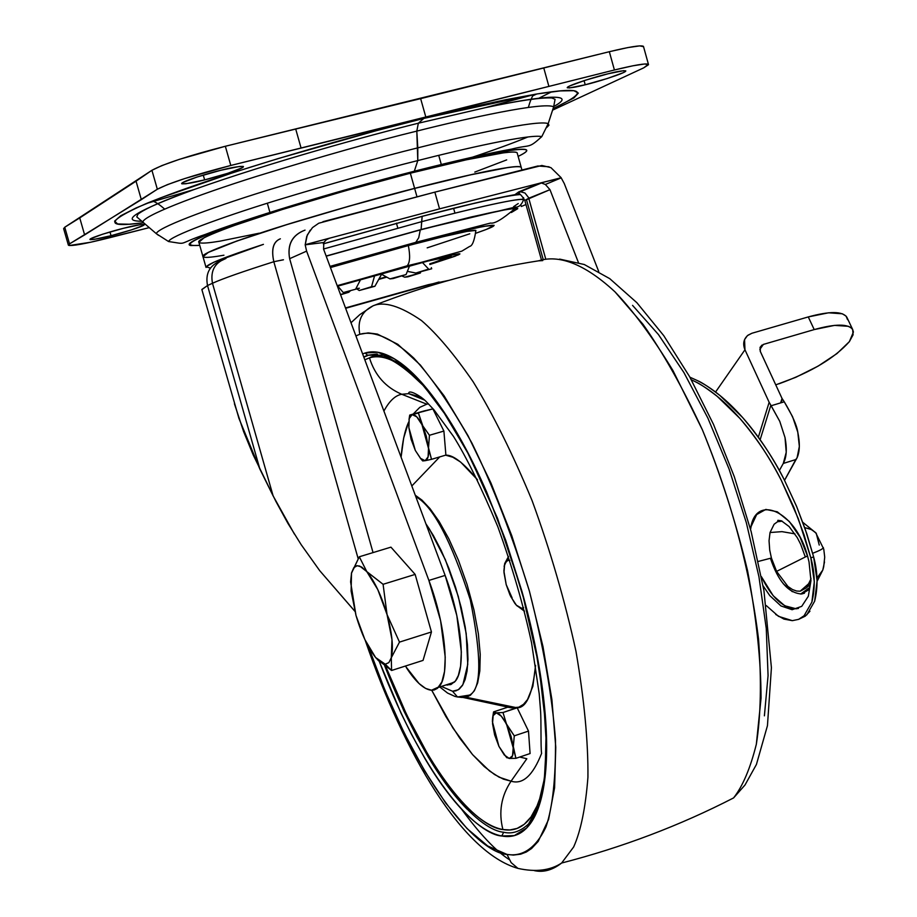 <?xml version="1.0" encoding="UTF-8"?>
<svg xmlns="http://www.w3.org/2000/svg" width="917" height="917" viewBox="0 0 917 917"><rect width="100%" height="100%" fill="white"/><g stroke="black" fill="none" stroke-linecap="round" stroke-linejoin="round"><path stroke-width="1.38" d="M377.368 659.518L391.582 670.476L391.295 657.753L388.854 662.624L385.243 664.206L391.582 670.476L391.295 657.753L399.491 642.106L431.448 631.973L423.046 660.4L391.582 670.476L423.046 660.4L431.448 631.973L415.149 574.409L431.448 631.973L399.491 642.106L387.043 614.55L383.088 584.301L415.149 574.409L390.94 547.151L415.149 574.409L383.088 584.301L366.857 571.727L359.292 556.779L390.94 547.151L359.292 556.779L351.417 573.354M375.58 657.489L375.592 657.5C367.889 647.677 361.367 633.658 355.991 615.422L350.603 581.859L351.532 572.861L353.79 567.68L357.252 565.686L361.711 567.05L366.857 571.727L359.292 556.779L351.532 572.861L351.108 591.064L355.991 615.422L364.909 639.63L375.58 657.489L385.243 664.206L379.386 661.421L375.58 657.489M377.678 659.827L379.925 661.994M391.582 670.476L385.243 664.206L388.854 662.624L391.295 657.753L391.983 639.585L387.043 614.55L377.793 589.608L366.857 571.727C374.709 581.332 381.438 595.614 387.043 614.55L383.088 584.301L359.693 566.053L356.69 565.766L354.661 566.775L351.532 572.861M399.491 642.106L387.043 614.55C392.189 633.487 393.599 647.895 391.295 657.753L399.491 642.106M561.181 177.738L540.159 183.056L518.69 191.928L520.375 191.687L518.69 191.928L514.907 194.679L517.257 194.438L514.907 194.679C494.206 198.324 463.291 205.534 422.175 216.297L323.323 243.796L422.175 216.297L421.637 221.673L323.529 249.011L421.637 221.673L421.109 229.514L422.175 216.297L477.952 202.405L514.907 194.679L518.69 191.928L540.159 183.056L561.181 177.738L550.899 167.616L541.855 165.473L434.853 192.134L439.552 208.847L561.181 177.738L439.552 208.847L305.212 244.69L439.552 208.847L434.853 192.134L537.866 165.988L549.054 166.791M408.352 245.561L330.441 267.558L408.352 245.561C410.358 256.015 409.956 262.766 407.125 265.815C409.956 262.766 410.358 256.015 408.352 245.561L443.117 236.701L466.787 231.428L475.877 230.408C472.026 229.261 432.893 239.016 408.352 245.561M429.878 264.497L458.5 254.834L459.921 253.94L458.832 253.757L443.943 256.714L406.346 266.285L337.273 285.909L407.125 265.815L452.448 254.823L459.853 253.814L455.141 256.198L430.096 264.428M403.457 267.397L337.41 286.253L427.792 261.081L451.187 256.256L429.935 264.096C477.321 249.218 432.457 259.293 403.457 267.397M330.005 266.389L415.768 242.329L490.584 223.049C494.492 223.931 502.562 219.152 514.769 208.709C504.029 208.629 453.674 221.077 420.273 229.915L326.2 256.187L420.273 229.915L418.737 237.721L415.791 242.317L418.737 237.721L420.273 229.915L470.283 217.306L503.811 210.062C511.652 208.663 515.778 208.342 516.179 209.099M330.143 266.755L415.791 242.317L455.726 232.574L483.58 226.384L494.148 225.33L486.583 229.33L475.866 233.227C527.355 215.38 456.288 231.6 414.518 243.062L330.143 266.755M396.431 223.152L397.806 228.024L396.431 223.152M420.823 229.686L326.177 256.107L421.109 229.514L471.418 216.928L505.301 209.603C513.233 208.205 517.394 207.884 517.784 208.64L511.342 212.515M202.863 256.244C202.497 252.748 243.819 237.698 292.363 222.854C342.763 207.689 383.512 196.192 414.61 188.363L410.346 173.21C378.469 181.142 336.757 192.948 285.198 208.618C235.635 223.966 195.516 239.211 198.851 242.26L202.84 256.221M521.933 169.954L521.177 167.249C516.248 163.616 454.236 178.104 414.633 188.421L416.983 196.777L414.633 188.421C382.779 196.433 341.078 208.228 289.508 223.805C239.922 239.028 199.723 253.963 202.978 256.691L205.947 267.111M206.038 267.455C205.809 264.635 224.94 256.932 263.431 244.358L213.902 262.193L206.096 266.744L210.027 268.016M428.881 580.438C445.719 624.913 450.224 675.382 438.968 686.844L431.494 690.237L434.234 689.974L437.455 688.335L441.879 681.939L444.55 671.393L445.226 657.122L440.596 620.671L428.881 580.438L306.61 251.132L289.646 258.686L373.047 552.596L289.646 258.686L306.61 251.132L428.881 580.438L445.135 575.406L428.881 580.438M447.267 685.114L454.855 681.686C466.317 670.167 461.996 619.754 445.135 575.406L323.586 249.149L445.135 575.406L456.826 615.548L461.343 651.953L460.586 666.223L458.351 675.485L455.44 680.999L450.912 684.563L445.914 684.976M322.944 221.685L434.853 192.134L318.738 223.232L312.491 227.599L307.31 234.935L305.178 244.828L306.61 251.132L305.178 244.828L323.816 242.501L305.178 244.828L306.714 236.46L310.244 230.133M525.968 204.537L521.337 206.474L520.753 204.95L521.337 206.474L525.968 204.537M517.257 194.438L519.744 194.358L517.257 194.438M564.253 183.515L598.721 271.501L564.253 183.515L561.193 177.864L545.363 184.477L549.971 189.67L578.386 262.457L549.971 189.67L545.363 184.477L561.193 177.864L564.253 183.515M405.371 666.063L419.058 683.543L425.58 688.415L431.494 690.237C424.09 689.527 415.733 682.042 406.449 667.771M524.822 200.445L528.754 198.232L528.513 197.51L524.971 193.017L520.375 191.687L524.971 193.017L528.513 197.51L545.753 259.064L528.754 198.232L549.971 189.67L524.822 200.445L541.466 259.958M354.868 611.284L319.701 570.649L301.2 544.709L287.904 523.343L275.914 501.45L253.275 455.096L243.624 431.643L234.42 403.744M448.619 280.419L428.296 284.694L448.7 280.396M201.958 289.589L207.517 285.531L201.843 289.485L238.947 418.416L259.901 469.137L207.517 285.531L212.48 283.261C222.59 278.665 243.039 271.489 273.828 261.723L358.134 558.556L273.828 261.723C243.039 271.489 222.59 278.665 212.48 283.261L273.117 495.891L212.48 283.261L207.517 285.531L259.901 469.137L273.117 495.891L294.403 534.084M301.235 544.755L319.701 570.649L354.856 611.215M428.296 284.694L345.48 307.94L428.296 284.694M345.617 308.307L439.094 281.989M323.586 249.149L323.816 242.501L326.383 239.692L329.776 238.076L326.383 239.692L323.816 242.501L323.586 249.149M526.702 200.502L543.208 259.534M541.443 182.999L545.363 184.477L541.443 182.999L520.375 191.687L518.46 193.395C519.618 193.292 521.727 195.596 524.788 200.307M283.468 259.786L273.828 261.723L282.975 259.843M518.243 203.54L513.577 206.669M540.48 183.01L561.193 177.864M220.126 261.093C209.477 265.563 205.27 273.713 207.517 285.531C205.27 273.816 209.408 265.701 219.908 261.162M212.48 283.261C210.222 270.939 214.727 262.663 225.983 258.434L220.951 260.864L225.983 258.434C214.727 262.663 210.222 270.939 212.48 283.261M273.828 261.723C271.077 249.172 273.266 241.526 280.373 238.798C273.335 241.595 271.145 249.241 273.828 261.723M305.04 230.11C292.191 234.947 287.067 244.472 289.646 258.686C287.17 244.53 292.294 235.004 305.04 230.11M305.201 244.69L329.249 238.248M521.314 167.754L521.292 167.444C520.902 166.298 516.351 166.344 507.663 167.593L470.398 174.872L414.633 188.421L349.549 206.05L286.643 224.688L236.93 241.033L208.319 252.404L202.978 256.737M204.285 257.241C207.127 257.688 213.684 257.012 223.943 255.213M202.852 256.485L208.297 252.347L236.918 240.976L286.631 224.631L349.537 206.004L414.61 188.363L470.387 174.815L507.64 167.536C516.34 166.298 520.879 166.241 521.28 167.387L521.303 167.456M458.764 177.531L459.36 177.336M517.131 152.795C512.087 148.714 449.995 162.951 410.346 173.21L414.61 188.363C454.224 178.047 516.237 163.558 521.165 167.192L517.131 152.795M474.788 172.087L506.688 159.89M517.291 153.345L517.257 153.001C516.833 151.752 512.259 151.695 503.536 152.83L466.191 159.845L410.346 173.21L345.239 190.793L282.344 209.512L232.666 226.063C219.186 230.946 209.672 234.832 204.136 237.721L198.863 242.294M200.181 242.89C203.07 243.441 209.649 242.856 219.942 241.16L259.179 233.193M523.401 197.545L523.618 199.654C517.876 197.453 459.268 211.724 421.637 221.673C474.96 207.563 522.22 197.212 523.618 199.654C521.613 204.869 518.85 207.345 515.343 207.059L421.086 229.525L326.143 256.038M386.733 277.163L378.847 279.387L386.733 277.163M379.03 279.043L386.389 276.98L379.03 279.043M427.184 247.854L469.791 233.789M420.089 241.182L423.207 240.781M523.722 198.026L522.403 199.402M337.8 286.127L343.279 292.557L359.407 288.225L355.876 288.66L360.736 279.318M380.521 273.679L389.943 278.894L398.242 276.636L389.943 278.894L393.267 278.516L406.059 274.561L398.242 276.636L406.059 274.561L409.647 265.747M381.564 274.275L374.893 286.287L359.223 290.506L374.893 286.287L359.223 290.506L356.793 288.924M404.741 277.198L420.41 272.979L404.741 277.198L401.726 275.902L404.741 277.198L407.893 276.831L420.41 272.979L404.741 277.198M340.585 294.793L348.827 292.248L340.471 294.495L348.827 292.248L350.603 290.597L348.827 292.248L340.585 294.793M343.279 292.557L359.407 288.225L355.876 288.66M422.382 262.445L428.64 269.094L415.871 273.025L431.678 268.738M420.788 271.707L420.41 272.979M428.64 269.094L415.871 273.025L407.584 271.409L415.871 273.025L431.701 268.773L431.357 267.672M389.943 278.894L406.059 274.561M381.059 275.238L374.893 286.287L371.545 286.7L374.721 275.306L371.545 286.7L359.223 290.506M269.208 212.87L265.792 213.661M204.629 179.881L203.265 175.09L204.629 179.881L185.91 183.755L181.933 183.847L182.609 182.621L196.995 177.038L220.699 170.298C231.6 167.444 239.188 166.195 243.429 166.562C244.231 168.728 214.016 177.783 204.629 179.881C193.716 182.747 186.059 184.008 181.658 183.675C180.809 181.532 211.185 172.419 220.699 170.298L239.497 166.447L243.246 166.413L242.317 167.719L227.863 173.279L204.629 179.881M111.049 235.692L109.983 231.967L111.049 235.692L94.142 239.371L90.313 239.658L90.565 238.787L102.681 234.19L123.44 228.299C133.492 225.651 140.473 224.39 144.382 224.55C144.829 226.212 119.336 233.755 111.049 235.692C100.996 238.351 93.958 239.624 89.923 239.486C89.442 237.835 115.049 230.247 123.44 228.299L140.427 224.631L144.084 224.39L143.637 225.318L131.452 229.892L111.049 235.692M585.218 84.777L584.072 80.639L585.218 84.777L569.48 87.94L567.21 87.654L569.411 86.095L585.367 80.226L608.005 73.796C616.683 71.526 622.609 70.54 625.772 70.85C626.999 72.81 593.769 82.966 585.218 84.777C576.506 87.069 570.523 88.066 567.256 87.768C565.961 85.831 599.34 75.618 608.005 73.796L623.755 70.655L625.807 71.01L623.4 72.626L607.432 78.461L585.218 84.777M143.19 222.785L129.182 224.229L117.617 223.966L114.602 221.146L120.712 215.77L136.106 207.941L160.532 197.877L233.078 172.637L278.229 158.561L375.981 130.776L423.849 118.408L418.347 123.21L416.811 131.108L417.785 160.578C381.483 169.565 333.971 182.953 275.249 200.743C218.682 218.2 169.725 236.426 168.568 241.538C169.725 236.426 218.682 218.2 275.249 200.743C333.971 182.953 381.483 169.565 417.785 160.578L417.797 147.855C379.202 157.334 328.733 171.571 266.389 190.587C206.382 209.248 155.775 228.585 156.417 233.755L158.503 235.325L156.417 233.755C155.775 228.585 206.382 209.248 266.389 190.587C328.733 171.571 379.202 157.334 417.797 147.855L416.811 131.108C376.062 141 322.83 156.039 257.115 176.213C193.9 196.043 141.344 216.664 142.995 222.246L156.417 233.755L168.568 241.538C189.2 244.495 174.975 244.679 205.649 234.305C239.245 221.043 335.106 191.332 414.324 171.215L417.785 160.578C462.604 149.081 530.072 133.676 541.787 136.622C530.072 133.676 462.604 149.081 417.785 160.578L414.335 171.204C456.861 160.441 489.277 153.082 511.571 149.116C531.367 144.061 527.825 149.299 541.787 136.622L548.206 123.623L548.951 125.205L546.521 127.669L548.951 125.205L548.206 123.623C537.809 119.474 465.538 135.67 417.797 147.855C465.538 135.67 537.809 119.474 548.206 123.623L553.65 106.808C543.643 101.581 467.234 118.339 416.811 131.108L418.347 123.21L485.425 107.644C537.167 96.457 581.286 91.666 553.432 106.681C581.286 91.666 537.167 96.457 485.425 107.644C518.816 100.629 540.95 97.397 551.816 97.959L555.06 99.311L553.65 106.808C543.643 101.581 467.234 118.339 416.811 131.108C376.062 141 322.83 156.039 257.115 176.213C193.9 196.043 141.344 216.664 142.995 222.246L136.782 216.893L137.882 214.257C144.909 208.686 163.685 200.445 194.186 189.51C271.879 161.908 368.68 135.475 418.347 123.21L423.849 118.408C363.957 132.896 222.327 172.442 146.25 203.563C105.363 221.65 104.458 228.046 143.533 222.739M199.746 245.366C176.454 246.902 196.043 237.228 258.502 216.32C321.695 196.49 373.402 181.589 413.636 171.639L472.908 157.46L512.408 150.067C521.601 148.875 526.381 148.955 526.759 150.308C527.069 151.5 524.192 153.517 518.139 156.383C554.361 138.948 465.698 157.862 413.636 171.639L344.402 190.335L277.542 210.234L224.848 227.806C210.578 232.975 200.536 237.09 194.736 240.139C188.994 243.177 187.664 244.977 190.77 245.55L199.746 245.378M242.707 221.559L239.28 222.338M552.573 110.544L553.65 106.808L552.573 110.544M146.25 203.563L194.186 189.51C136.484 210.738 119.072 221.318 141.963 221.226C119.072 221.318 136.484 210.738 194.186 189.51C271.879 161.908 368.68 135.475 418.347 123.21L485.425 107.644L535.104 94.268L423.849 118.408L467.968 107.862L506.379 99.586L537.477 93.878L560.172 90.909L573.847 90.691L578.363 93.087L573.973 97.913L554.372 107.988M643.402 46.32C641.04 44.99 629.692 46.79 609.335 51.707L614.413 69.99L548.893 86.404L614.413 69.99L609.335 51.707L543.77 67.973L548.893 86.404L425.901 117.33L420.639 98.635L543.77 67.973L548.893 86.404L230.797 165.461L301.097 148.084L295.71 129.056L420.639 98.635L425.901 117.33L301.097 148.084L295.71 129.056L225.341 146.261L230.797 165.461L184.89 178.517L167.352 184.661L157.334 189.234C169.748 182.838 194.232 174.918 230.797 165.461L225.341 146.261C188.753 155.661 164.281 163.673 151.924 170.287L157.334 189.234L84.628 234.912L79.745 217.902L136.048 181.165L141.333 199.654L157.334 189.234L151.924 170.287L136.048 181.165L141.333 199.654L69.532 243.876L84.628 234.912L79.745 217.902L64.752 227.233L69.532 243.876L69.199 245.527L90.691 242.237L149.047 227.68L109.089 237.858C84.96 243.888 71.4 246.341 68.42 245.229L69.532 243.876L64.752 227.233L63.663 228.665M261.998 215.174L258.777 215.919M614.413 69.99C634.736 65.015 646.061 63.124 648.388 64.305L643.711 67.847L615.582 80.914L643.711 67.847L648.502 64.706L644.72 63.972L632.776 65.818L614.413 69.99M553.387 109.765L615.582 80.914L553.387 109.765M551.587 91.838L538.967 98.176L551.587 91.838M643.539 46.687L639.711 45.884L627.732 47.604L609.335 51.707M598.193 54.447L237.675 143.212M225.341 146.261L179.423 159.329L161.908 165.576L151.924 170.287L64.752 227.233L63.628 228.642L68.339 245.022M553.169 108.515C590.64 90.852 584.622 86.106 535.104 94.268M527.997 136.931C512.752 143.258 493.163 150.365 469.229 158.263C493.163 150.365 512.752 143.258 527.997 136.931M250.077 219.083L246.845 219.816M536.754 93.992L532.926 95.746M523.584 607.535L521.681 608.292L524.49 611.135L521.681 608.292L517.108 605.942M425.924 523.836L433.386 535.539L441.146 550.372L448.734 567.955L455.6 587.453L461.217 607.604L465.217 627.056L467.429 644.571L467.968 659.346L467.074 671.015L465.102 679.623L462.397 685.492L459.257 689.08L455.921 690.845L452.551 691.246L442.166 686.764L452.551 691.246L457.468 696.954L452.551 691.246L458.317 689.767L462.89 684.667L467.762 664.435L466.18 633.406L458.294 596.463L445.353 559.691L429.511 529.166L425.912 523.825M440.32 687.372L447.576 693.069L454.97 696.427L457.526 696.977L469.538 695.086L462.076 697.459L457.468 696.954L462.076 697.459L469.538 695.086C481.585 689.16 481.838 657.397 470.295 599.821C450.981 540.17 432.824 505.794 415.814 496.705C432.824 505.794 450.981 540.17 470.295 599.821C481.838 657.397 481.585 689.16 469.538 695.086L466.145 697.241L463.108 697.47L511.411 707.855L463.119 697.47L466.145 697.241L517.188 707.821L528.501 731.09L530.083 753.545L515.927 758.325L530.083 753.545L528.501 731.09L514.277 735.847L528.501 731.09L517.188 707.821L502.997 712.52L496.349 712.83L493.564 711.89L507.64 707.236L493.564 711.89L492.601 717.942M415.252 495.214L422.038 500.166L430.039 508.683L439.105 521.441L448.814 538.76L458.443 560.241L467.108 584.622L473.94 609.885L478.365 633.785L480.233 654.474L479.832 670.889L477.677 682.844L474.364 690.73L470.387 695.269L466.145 697.241L470.387 695.269L474.364 690.73L477.677 682.844L479.832 670.889L480.233 654.474L478.365 633.785L473.94 609.885L467.108 584.622L458.443 560.241L448.814 538.76L439.105 521.441L430.039 508.683L422.038 500.166L415.252 495.214M428.48 403.858L426.795 404.179L401.749 394.264L408.753 393.657L421.258 397.256L408.753 393.657L424.582 400.11M541.603 753.373C532.892 775.553 522.713 784.826 511.067 781.181L526.839 758.737L511.067 781.181L499.135 777.192L489.54 770.979L472.587 754.634L459.738 738.151L445.949 716.693L431.712 690.237L452.941 728.052L472.587 754.634L484.222 766.555L494.504 774.498L503.433 779.152L511.067 781.181C501.186 796.025 498.47 812.153 502.906 829.541C498.47 812.153 501.186 796.025 511.067 781.181C522.713 784.826 532.892 775.553 541.603 753.373C540.583 747.596 541.397 720.9 540.48 709.827L539.219 693.871L531.585 642.943C523.664 606.011 512.408 567.268 497.816 526.713C481.219 487.202 466.432 457.09 453.468 436.389L433.844 409.693L426.405 401.806C421.235 396.155 407.996 388.67 408.753 393.657L401.749 394.264C385.633 387.387 374.87 375.248 369.471 357.859L364.806 359.808L369.471 357.859C379.329 354.822 390.871 358.077 404.099 367.648L424.961 387.123M425.786 388.109C399.457 361.287 380.681 351.2 369.471 357.859C374.87 375.248 385.633 387.387 401.749 394.264C395.261 395.422 389.312 401.027 383.914 411.08C389.312 401.027 395.261 395.422 401.749 394.264L426.795 404.179L419.814 407.343L413.143 414.083M385.885 666.762C432.721 785.514 481.402 828.062 502.906 829.541C491.718 827.478 479.637 819.878 466.673 806.742C453.732 793.618 440.836 776.252 427.975 754.622L406.77 714.996L385.874 666.751M379.271 661.398C427.528 787.921 479.476 834.688 501.794 836.006L503.662 832.223C481.838 830.745 432.148 787.004 384.716 665.902M363.762 356.988L367.602 355.211L383.272 355.131L402.162 365.069L423.253 385.151L445.502 414.851L467.808 453.044L489.059 498.103L508.156 547.885L524.111 599.936L536.113 651.632L543.598 700.336L546.314 743.687L544.32 779.622L538.107 806.57L528.605 823.902C520.398 831.536 512.076 834.321 503.662 832.223L501.794 836.006L514.345 835.582L526.759 827.936L537.683 809.711L545.03 777.421L546.177 728.786L538.76 664.848L521.968 591.454L497.484 518.22L468.988 454.786L440.584 406.976L415.206 375.752L394.207 358.719L377.689 352.277L365.115 352.999L367.557 355.2L368.691 355.131L363.831 357.183L368.691 355.131L367.557 355.2L365.115 352.999L362.616 353.928L365.115 352.999C375.168 349.824 386.963 353.114 400.488 362.88C414.06 372.738 428.342 388.785 443.335 411.022C458.362 433.374 472.771 460.288 486.537 491.73L505.726 540.308L521.968 591.454C531.78 626.391 538.726 659.747 542.795 691.498C546.807 723.169 547.69 750.427 545.466 773.283C543.208 796.025 538.222 812.714 530.53 823.386C522.839 833.954 513.256 838.161 501.794 836.006C490.343 833.817 477.998 825.988 464.747 812.496C451.531 799.005 438.349 781.192 425.213 759.058L411.469 734.311L400.97 713.036L379.26 661.386M351.005 322.75L359.808 314.623L373.047 305.82C361.607 311.539 357.194 321.019 359.819 334.281L355.911 335.931L359.819 334.281C371.821 330.819 389.267 335.496 413.716 358.02C431.38 376.979 450.786 405.325 471.923 443.083C493.346 486.847 512.5 536.181 529.396 591.11C543.414 646.084 552.114 695.659 555.484 739.824C555.817 778.097 552.653 807.109 546.005 826.859C534.771 850.632 520.501 856.661 506.998 854.415C482.078 853.509 420.399 794.214 368.302 646.393L385.186 690.868L404.202 732.992L424.605 770.853L445.765 803.132L467.051 828.567L487.718 845.99L506.998 854.415L511.136 862.61L517.922 868.376L511.136 862.61L506.998 854.415L513.394 855.08L520.65 854.186L526.312 852.008L531.562 848.523L538.199 841.416L548.572 819.523L554.59 787.795L555.771 747.263L551.885 699.511L542.99 646.623L529.396 591.11L511.766 535.677L490.962 483.041L468.037 435.724L444.126 395.869L420.376 365.046L397.829 344.311L377.403 334.086L368.221 332.905L359.819 334.281C357.194 321.019 361.607 311.539 373.047 305.82C427.746 284.453 482.938 269.449 538.623 260.818L542.749 260.6L538.623 260.818C555.186 255.579 579.968 259.431 615.009 291.87L643.035 324.354C663.083 352.736 682.89 387.914 702.422 429.89C731.239 499.948 749.957 569.755 758.565 639.321C761.568 680.941 760.835 715.89 756.353 744.18C750.37 768.24 742.77 786.156 733.577 797.928C742.77 786.156 750.37 768.24 756.353 744.18L761.053 698.158C760.984 660.721 756.491 618.299 747.596 570.878C735.938 522.128 720.888 475.132 702.422 429.89L672.975 370.594C652.652 337.204 633.326 310.966 615.009 291.87C579.968 259.431 555.186 255.579 538.623 260.818M430.738 759.207L439.14 774.2M461.538 809.138L461.538 809.149C479.797 834.023 495.638 850.804 509.061 859.47M411.813 485.976L439.736 456.895L411.813 485.976M506.471 757.259L509.233 758.451L505.932 756.685L498.928 746.358L492.429 721.759C492.36 715.833 493.667 712.864 496.349 712.83C499.513 713.334 502.963 717.323 506.7 724.797L502.997 712.52L516.752 707.798C526.381 708.233 532.651 694.1 535.562 665.398L532.869 686.294L527.516 699.556L523.492 704.336L518.804 707.19L511.411 707.855L508.075 707.271L516.34 707.821M408.363 422.737L403.652 438.12L401.096 457.216C402.403 441.65 404.947 429.878 408.73 421.9M519.733 757.041L526.839 758.737M424.021 410.954L432.87 408.902L443.897 431.07L445.891 455.084L431.517 459.325L445.891 455.084L443.897 431.07L429.431 435.277L443.897 431.07L432.87 408.902L409.716 415.069L424.021 410.954M445.605 455.176L452.792 457.216L460.575 462.019L477.505 479.797C463.566 462.844 452.929 454.637 445.605 455.176M373.047 305.82C384.2 301.12 400.351 306.037 421.511 320.572C436.847 333.765 454.064 354.168 473.149 381.77C493.071 414.301 512.706 453.915 532.078 500.59C550.269 550.303 564.906 600.578 575.991 651.414C584.267 699.843 588.256 741.773 587.935 777.226C585.55 807.808 580.793 831.054 573.652 846.976L561.628 863.035C552.561 870.095 543.472 872.64 534.382 870.646C543.472 872.64 552.561 870.095 561.628 863.035L573.652 846.976C580.793 831.054 585.55 807.808 587.935 777.226C588.256 741.773 584.267 699.843 575.991 651.414C564.906 600.578 550.269 550.303 532.078 500.59C512.706 453.915 493.071 414.301 473.149 381.77C454.064 354.168 436.847 333.765 421.511 320.572C400.351 306.037 384.2 301.12 373.047 305.82M376.795 354.008L368.691 355.131L377.426 354.054M384.704 665.914L403.881 710.904L416.937 736.97L427.884 756.365C440.882 778.224 453.926 795.807 467.005 809.103M545.397 769.741C543.105 791.062 538.302 806.822 530.989 817.013C523.469 827.398 514.116 831.57 502.906 829.541L509.978 829.942L517.142 828.395L524.215 824.314L530.943 817.081L537.007 805.997L539.666 798.81L543.919 780.722L545.397 769.718M462.432 697.424L461.159 697.218M632.547 305.361L658.417 334.522L683.933 372.589L707.855 418.049L729.015 468.874L746.323 522.656L758.944 576.747L766.268 628.546L768.068 675.588L764.4 715.833M509.233 758.451L515.927 758.325L509.233 758.451L512.511 755.826L514.277 735.847L513.188 747.756L515.927 758.325L511.056 736.374L506.7 724.797L513.188 747.756C513.589 754.932 512.271 758.497 509.233 758.451L504.258 754.955L498.928 746.358L494.641 734.93L492.532 723.696L493.14 715.604L496.349 712.83L501.312 716.177L514.277 735.847L506.7 724.797L502.997 712.52L496.349 712.83L493.564 711.89M523.584 607.558L521.681 608.292L516.386 605.209L514.746 603.226L509.99 594.984L506.207 584.645L512.099 597.827M524.49 611.249L516.386 605.209L510.735 596.554L506.207 584.645L503.892 570.97L504.671 563.6L508.522 556.436L504.086 566.247M420.341 458.202L422.668 460.93L425.133 460.701L420.456 458.317L415.321 450.453L411.08 439.232L408.856 427.574L409.154 418.863L410.163 416.192L412.111 414.622C415.057 414.255 418.335 417.625 421.98 424.709L431.517 459.325L428.526 447.897L429.431 435.277L421.98 424.709L429.431 435.277L428.526 447.897C429.064 455.611 427.941 459.875 425.133 460.701L431.517 459.325L425.133 460.701L420.743 458.615L415.321 450.453L408.856 427.574L411.859 438.899M408.856 427.574L409.223 418.576L412.111 414.622L418.45 413.051L409.716 415.069L409.005 419.562M409.716 415.069L412.111 414.622L416.776 416.845L421.98 424.709L418.45 413.051L426.279 436.091L428.526 447.897L428.09 456.907L425.133 460.701L422.726 460.942L420.754 458.626M420.307 458.168L422.668 460.93M506.207 584.645L503.983 572.598L504.671 563.6L506.734 560.493L509.829 560.344M504.671 563.6L508.098 560.046L509.818 560.333M758.348 437.203L769.157 402.299L744.959 349.778L715.569 392.029L744.959 349.778L744.558 339.634L747.412 335.622L751.894 333.261L808.267 316.927L751.894 333.261L748.1 335.129C743.618 338.912 742.575 343.795 744.959 349.778L769.157 402.299L758.348 437.203M847.526 319.632L846.093 316.136L842.345 313.786L828.59 312.8L808.267 316.927L814.216 329.581L763.368 344.414L760.193 347.188L760.376 351.601L782.029 398.437L760.182 351.142L760.239 347.073L763.368 344.414L759.826 349.446L763.368 344.414L814.216 329.581C835.513 323.69 848.328 323.678 852.661 329.524L853.097 334.797L849.371 341.64L853.406 332.034L852.638 329.467L850.689 327.461L848.271 326.292L834.527 325.386L814.216 329.581L808.267 316.927C829.553 311.092 842.379 311.15 846.758 317.087M780.631 402.895L782.029 398.437L780.631 402.895M797.091 457.732L784.539 480.336L795.796 459.566L783.29 463.44L779.347 470.536L783.29 463.44L795.796 459.566L797.091 457.732C799.819 451.588 800.048 443.06 797.779 432.159L799.349 446.43L797.091 457.732M784.264 401.806L792.54 416.639L797.779 432.159C796.804 425.293 792.299 415.172 784.264 401.806L771.163 405.738L769.157 402.299L770.842 405.28L760.136 439.713L770.842 405.28L779.771 421.35L785.021 437.581L786.236 452.264L783.29 463.44C786.568 457.503 787.153 448.883 785.021 437.581L779.771 421.35L771.163 405.738L784.264 401.806L782.029 398.437M781.146 402.746L782.339 398.975L781.146 402.746M775.759 384.865L795.761 377.323L818.159 366.089L836.957 353.584L849.371 341.64C834.848 357.985 811.339 372.061 778.831 383.856M810.915 578.994L806.696 587.671L800.209 591.19L809.665 582.845L800.209 591.19L796.632 591.041L792.471 589.539L787.921 586.456L776.596 571.383L805.905 556.688L776.596 571.383L771.415 558.017L769.718 550.12L769.042 540.721L770.039 532.525L781.983 531.642L794.924 533.866L781.972 531.642L770.039 532.525L774.12 524.237L777.57 521.716L780.768 520.879M812.657 553.295C819.42 550.716 822.996 548.836 823.386 547.621L823.386 547.621C822.996 548.836 819.42 550.716 812.657 553.295M817.116 581.263L822.778 570.087L824.498 561.972L822.778 570.087L817.001 577.997L822.778 570.087L823.672 566.901L824.715 557.146L823.764 549.168L815.637 532.594L810.892 529.258L804.713 527.607L811.809 529.705L816.256 533.316L819.236 545.065M804.484 593.196L801.573 593.987L809.562 587.568L800.644 594.056M691.349 379.787L694.891 381.495C699.407 383.398 706.847 388.35 717.232 396.362L739.836 418.358C757.029 438.635 770.876 459.348 781.376 480.508L798.363 518.827L810.823 557.823L813.631 556.917L805.206 529.132L796.747 506.803L784.184 479.637C773.684 458.489 759.826 437.787 742.61 417.522L719.994 395.548C709.598 387.536 702.147 382.584 697.619 380.693L689.916 377.208M798.764 619.296L806.834 614.826L814.651 601.208L817.116 580.851L813.631 556.917L806.868 533.992L796.541 506.264L784.184 479.637C771.69 455.417 757.832 434.715 742.61 417.522C727.445 400.465 712.44 388.189 697.619 380.693L689.905 377.196M761.419 576.667C771.598 597.62 783.175 608.326 796.151 608.785L798.489 608.418L796.151 608.785L784.746 605.77L773.169 595.695L761.442 576.77M792.345 591.706L783.21 583.693M810.96 578.214L809.172 589.539L801.573 593.987C788.425 593.093 778.052 581.195 770.452 558.315M798.81 619.273L805.275 616.155L809.94 611.238M814.651 601.208C818.147 586.926 817.804 572.162 813.631 556.917L810.823 557.823C815.007 573.079 815.351 587.843 811.877 602.125L804.083 615.743L802.524 617.061L805.275 616.155M766.257 605.564L778.51 616.35L792.334 620.66L783.943 619.09L775.725 614.47M777.582 521.727L777.914 520.306L781.422 520.81L789.113 526.553L797.286 537.671L800.621 544.171L805.069 556.355L807.705 556.585C795.887 510.563 754.68 492.796 750.564 529.373L751.138 526.415L756.663 514.575L765.81 509.416L777.307 511.812L789.388 521.578L800.117 537.316L807.705 556.585L809.035 561.972L810.949 580.69L808.336 596.233L801.71 606.366L792.116 609.713L780.986 605.954L769.844 595.683L763.116 585.883M758.313 561.433L771.415 558.017M792.334 620.66L798.592 619.365L804.083 615.743L811.877 602.125L814.319 581.768L810.823 557.823L804.071 534.886L793.744 507.147L781.376 480.508C768.893 456.276 755.046 435.564 739.836 418.358C724.671 401.291 709.689 389.003 694.891 381.495L691.349 379.776M379.386 661.421L380.028 662.108M323.311 243.853L422.003 216.401C474.811 202.68 507.502 195.401 520.077 194.564M337.181 285.668L461.836 251.132L469.664 246.409C472.37 245.928 474.444 240.586 475.877 230.408M454.958 213.145L453.583 208.274L454.958 213.145M438.509 687.372L454.328 682.237M442.051 258.365C441.616 259.614 437.524 261.425 429.786 263.787M386.183 276.865L379.145 278.848M267.328 203.219L269.988 212.618M438.727 155.351L441.364 164.728M164.613 209.042C160.166 205.156 156.543 202.646 153.735 201.488M643.459 46.377L648.434 64.339M528.352 107.415C530.106 101.248 531.826 97.019 533.511 94.726M365.207 640.272C404.546 755.046 462.546 852.627 517.979 868.399C535.7 872.308 550.246 870.52 561.628 863.035C622.288 847.377 679.6 825.678 733.577 797.928L745.005 784.998L756.433 764.446L767.449 725.679L771.415 667.691L763.941 590.674L751.138 531.573L734.311 476.714L713.483 424.342L689.618 376.692L663.759 335.668L636.868 302.69L609.736 278.642L584.267 264.509L559.611 259.098M506.998 757.832L506.001 756.754M846.872 317.293L852.695 329.57M759.975 347.784L761.855 345.136M807.178 587.098L810.227 584.438M777.513 521.739L782.212 521.177M815.958 532.96L802.833 522.346"/></g></svg>
